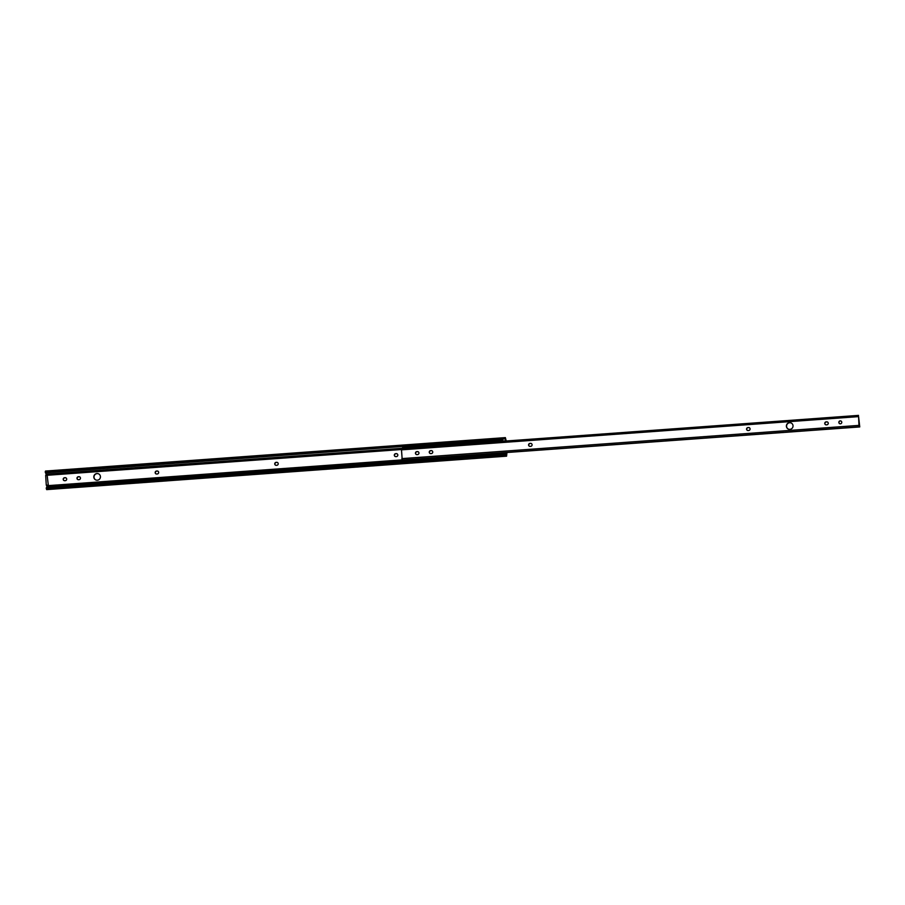 <?xml version="1.0" encoding="UTF-8"?>
<svg xmlns="http://www.w3.org/2000/svg" width="905" height="905" viewBox="0 0 905 905"><rect width="100%" height="100%" fill="white"/><g stroke="black" fill="none" stroke-linecap="round" stroke-linejoin="round"><path stroke-width="1.36" d="M506.732 452.602L506.574 456.177L506.936 452.591M274.735 463.948A1.493 1.471 -65.8 0 0 276.297 465.328L276.851 465.283A1.493 1.471 -65.8 0 0 277.371 462.444A1.493 1.471 -65.8 0 0 276.67 462.319L276.116 462.353A1.493 1.471 -65.8 0 0 274.735 463.948M277.473 462.489A1.493 1.471 -65.8 0 0 276.873 462.398L276.319 462.444A1.493 1.471 -65.8 0 0 275.697 465.238M394.309 455.249A1.493 1.471 -65.8 0 0 395.87 456.629L396.424 456.595A1.493 1.471 -65.8 0 0 396.944 453.744A1.493 1.471 -65.8 0 0 396.243 453.62L395.689 453.665A1.493 1.471 -65.8 0 0 394.309 455.249M397.035 453.79A1.493 1.471 -65.8 0 0 396.435 453.71L395.892 453.744A1.493 1.471 -65.8 0 0 395.27 456.55M100.444 476.618A3.36 3.315 -65.8 0 0 98.498 473.801A3.36 3.315 -65.8 0 0 93.815 477.105A3.36 3.315 -65.8 0 0 95.76 479.922A3.36 3.315 -65.8 0 0 100.444 476.618M98.6 473.847A3.36 3.315 -65.8 0 0 94.018 477.195A3.36 3.315 -65.8 0 0 95.851 479.967M63.192 479.333A1.493 1.471 -65.8 0 0 64.753 480.702L65.307 480.668A1.493 1.471 -65.8 0 0 65.827 477.817A1.493 1.471 -65.8 0 0 65.126 477.693L64.572 477.738A1.493 1.471 -65.8 0 0 63.192 479.333M65.918 477.874A1.493 1.471 -65.8 0 0 65.318 477.783L64.764 477.829A1.493 1.471 -65.8 0 0 64.153 480.623M76.982 478.326A1.493 1.471 -65.8 0 0 78.554 479.707L79.097 479.661A1.493 1.471 -65.8 0 0 79.617 476.822A1.493 1.471 -65.8 0 0 78.916 476.697L78.362 476.731A1.493 1.471 -65.8 0 0 76.982 478.326M79.719 476.867A1.493 1.471 -65.8 0 0 79.12 476.788L78.565 476.822A1.493 1.471 -65.8 0 0 77.943 479.616M155.162 472.636A1.493 1.471 -65.8 0 0 156.735 474.016L157.278 473.982A1.493 1.471 -65.8 0 0 157.798 471.132A1.493 1.471 -65.8 0 0 157.097 471.007L156.554 471.053A1.493 1.471 -65.8 0 0 155.162 472.636M157.9 471.177A1.493 1.471 -65.8 0 0 157.3 471.098L156.746 471.143A1.493 1.471 -65.8 0 0 156.124 473.937M48.316 485.352L47.151 475.261L45.68 475.374L46.279 485.204L48.316 485.352L47.151 475.261M46.845 485.453L46.732 487.671M506.155 455.034L46.268 488.474L46.675 489.616L506.574 456.177M506.223 441.007L505.375 437.613L505.137 438.461L45.25 471.901L45.454 472.806L505.465 438.914L506.019 441.018M505.375 437.613L45.476 471.053L45.25 471.901M505.137 438.461L505.646 439.332M45.759 472.783L46.223 475.329M506.766 452.783L503.519 452.839L503.372 454.468M506.257 454.265L46.359 487.705L46.268 488.474M46.279 485.204L47.75 485.091M747.519 430.441A1.493 1.471 114.2 0 1 748.13 427.635L748.673 427.601A1.493 1.471 114.2 0 1 749.295 427.692M746.58 429.151A1.493 1.471 114.2 0 1 747.96 427.567L748.514 427.522A1.493 1.471 114.2 0 1 750.053 429.264A1.493 1.471 114.2 0 1 748.695 430.497L748.141 430.531A1.493 1.471 114.2 0 1 746.58 429.151M416.402 454.525A1.493 1.471 114.2 0 1 417.001 451.719L417.556 451.674A1.493 1.471 114.2 0 1 418.178 451.765M415.452 453.235A1.493 1.471 114.2 0 1 416.832 451.64L417.386 451.595A1.493 1.471 114.2 0 1 418.925 453.337A1.493 1.471 114.2 0 1 417.567 454.57L417.013 454.604A1.493 1.471 114.2 0 1 415.452 453.235M430.203 453.518A1.493 1.471 114.2 0 1 430.803 450.713L431.357 450.667A1.493 1.471 114.2 0 1 431.968 450.758M429.253 452.228A1.493 1.471 114.2 0 1 430.633 450.633L431.187 450.6A1.493 1.471 114.2 0 1 432.726 452.33A1.493 1.471 114.2 0 1 431.368 453.563L430.814 453.609A1.493 1.471 114.2 0 1 429.253 452.228M529.538 446.289A1.493 1.471 114.2 0 1 530.138 443.495L530.692 443.45A1.493 1.471 114.2 0 1 531.303 443.541M528.588 445A1.493 1.471 114.2 0 1 529.968 443.416L530.522 443.371A1.493 1.471 114.2 0 1 532.061 445.113A1.493 1.471 114.2 0 1 530.703 446.346L530.149 446.38A1.493 1.471 114.2 0 1 528.588 445M788.425 429.117A3.36 3.315 114.2 0 1 786.569 426.334A3.36 3.315 114.2 0 1 791.174 422.997M793.029 425.78A3.36 3.315 114.2 0 1 788.346 429.083A3.36 3.315 114.2 0 1 786.4 426.255A3.36 3.315 114.2 0 1 791.083 422.952A3.36 3.315 114.2 0 1 793.029 425.78M825.699 424.762A1.493 1.471 114.2 0 1 826.31 421.956L826.853 421.911A1.493 1.471 114.2 0 1 827.475 422.002M824.76 423.472A1.493 1.471 114.2 0 1 826.141 421.877L826.695 421.843A1.493 1.471 114.2 0 1 828.233 423.574A1.493 1.471 114.2 0 1 826.876 424.807L826.322 424.852A1.493 1.471 114.2 0 1 824.76 423.472M839.772 423.732A1.493 1.471 114.2 0 1 839.003 422.522A1.493 1.471 114.2 0 1 840.994 421.017M841.774 422.228A1.493 1.471 114.2 0 1 839.693 423.698A1.493 1.471 114.2 0 1 838.833 422.443A1.493 1.471 114.2 0 1 840.915 420.983A1.493 1.471 114.2 0 1 841.774 422.228M858.585 416.515L859.75 426.934L858.969 425.384L858.585 416.515M402.555 460.147L403.585 460.102L402.521 460.012M503.248 452.772L859.75 426.934M402.216 459.887L401.401 448.62L858.528 415.384M502.739 441.255L502.422 439.581M502.128 439.604L502.128 440.441L402.635 447.534L402.883 448.518M402.793 446.821L402.782 447.523M501.97 440.305L402.657 447.986M501.992 440.769L402.827 448.145M502.92 452.715L403.426 460.374L403.698 461.72M502.761 453.156L403.46 460.849M502.795 453.62L403.596 460.837M502.931 453.62L503.033 454.502M401.288 449.536L47.196 475.283M402.035 459.898L46.856 485.725M505.963 440.746L502.66 440.984M402.838 448.235L46.076 474.175M506.732 453.382L503.35 453.631M403.607 460.883L46.845 486.822M402.533 460.091L403.585 460.012M401.831 458.62L858.969 425.384M401.3 449.864L858.426 416.628M402.137 460.034L859.264 426.798"/></g></svg>
